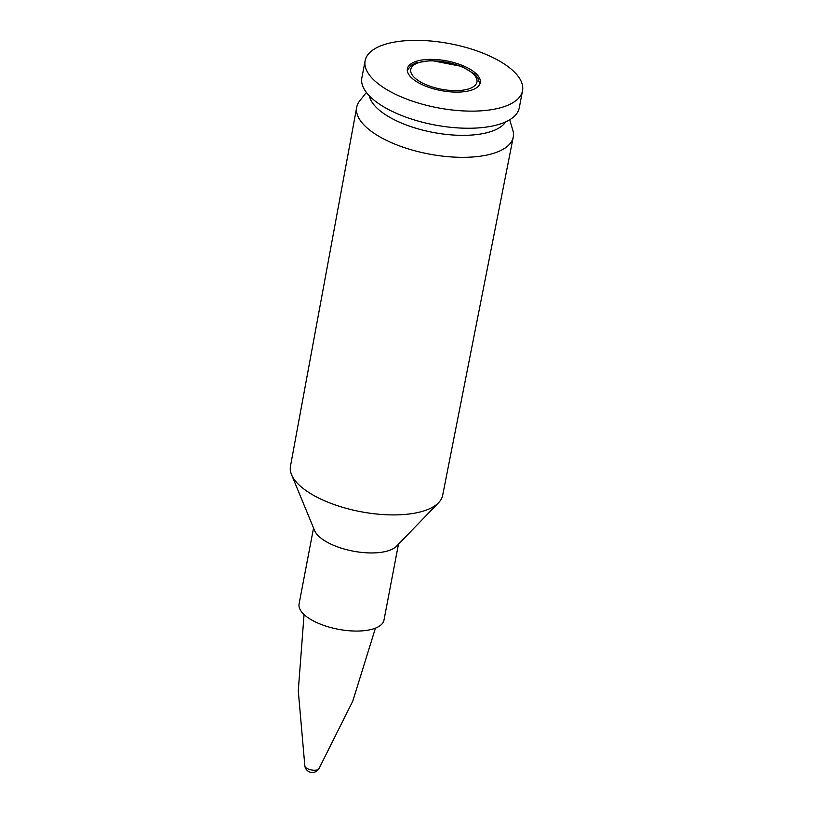 <?xml version="1.0" encoding="UTF-8"?>
<svg xmlns="http://www.w3.org/2000/svg" width="813" height="813" viewBox="0 0 813 813"><rect width="100%" height="100%" fill="white"/><g stroke="black" fill="none" stroke-linecap="round" stroke-linejoin="round"><path stroke-width="1.22" d="M461.093 91.981A37.093 15.101 -169.2 0 1 423.858 85.416A37.093 15.101 -169.2 0 1 407.394 68.79A37.093 15.101 -169.2 0 1 446.662 60.904A37.093 15.101 -169.2 0 1 480.27 82.692A37.093 15.101 -169.2 0 1 461.093 91.981M406.551 40.65A80.121 32.632 -169.2 0 1 486.977 54.827A80.121 32.632 -169.2 0 1 522.535 90.751A80.121 32.632 -169.2 0 1 437.719 107.794A80.121 32.632 -169.2 0 1 365.128 60.721A80.121 32.632 -169.2 0 1 406.551 40.65M522.535 90.751L519.263 107.865A80.121 32.632 -169.2 0 1 434.447 124.907A80.121 32.632 -169.2 0 1 361.866 77.835L365.128 60.721M505.716 121.859A70.365 28.658 -169.2 0 1 433.014 132.417A70.365 28.658 -169.2 0 1 369.315 95.843M509.68 119.785L512.79 130.1A79.674 32.449 -169.2 0 1 513.227 137.143A79.674 32.449 -169.2 0 1 428.898 154.013A79.674 32.449 -169.2 0 1 356.704 107.286A79.674 32.449 -169.2 0 1 359.702 100.893L366.389 92.448M513.227 137.143L442.668 495.28A77.469 31.555 -169.2 0 1 438.583 502.708A77.469 31.555 -169.2 0 1 360.667 511.682A77.469 31.555 -169.2 0 1 291.532 474.65A77.469 31.555 -169.2 0 1 290.465 466.245L356.704 107.286M438.583 502.708L396.612 546.133A43.221 17.601 -169.2 0 1 353.137 551.143A43.221 17.601 -169.2 0 1 314.57 530.493L291.532 474.65M398.461 544.222L383.99 620.075A43.221 17.601 -169.2 0 1 338.238 629.262A43.221 17.601 -169.2 0 1 299.082 603.876L313.554 528.023M305.8 767.594A7.205 2.937 10.8 0 0 312.985 770.196A7.205 2.937 10.8 0 0 318.869 768.854A7.622 7.622 0 0 1 304.865 766.181A7.205 2.937 10.8 0 0 305.8 767.594M459.518 90.497A33.699 13.73 -169.2 0 1 410.646 70.05A33.699 13.73 -169.2 0 1 461.337 66.666A33.699 13.73 -169.2 0 1 459.518 90.497M479.843 84.034L477.8 77.814L474.294 73.861L461.693 66.432L431.408 60.497L416.165 62.794L411.429 65.203L407.293 70.192M375.443 628.144L352.761 701.162L318.869 768.854M304.062 614.526L298.269 690.776L304.865 766.181"/></g></svg>
